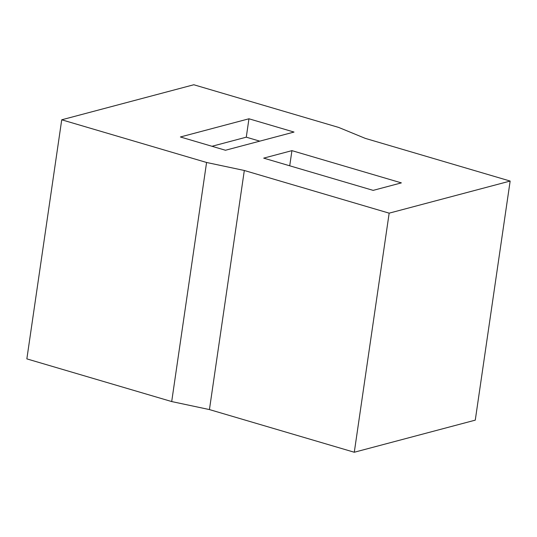 <?xml version="1.0" encoding="UTF-8"?>
<svg xmlns="http://www.w3.org/2000/svg" width="537" height="537" viewBox="0 0 537 537"><rect width="100%" height="100%" fill="white"/><g stroke="black" fill="none" stroke-linecap="round" stroke-linejoin="round"><path stroke-width="0.81" d="M338.652 127.423L365.301 138.385L510.15 181.056L475.272 420.142L354.286 452.248L209.437 409.577L171.699 401.562L26.85 358.884L61.728 119.798L193.803 84.752L338.652 127.423M510.15 181.056L389.164 213.162L244.315 170.484L206.577 162.476L61.728 119.798M263.701 158.133L373.148 190.373L401.374 182.882L291.933 150.642L263.701 158.133M180.398 136.975L225.466 150.253L294.021 132.062L248.953 118.784L180.398 136.975M389.164 213.162L354.286 452.248M206.577 162.476L171.699 401.562M244.315 170.484L209.437 409.577M289.718 165.799L291.933 150.642M211.967 146.279L246.275 137.177L259.767 141.15M246.275 137.177L248.953 118.784"/></g></svg>
